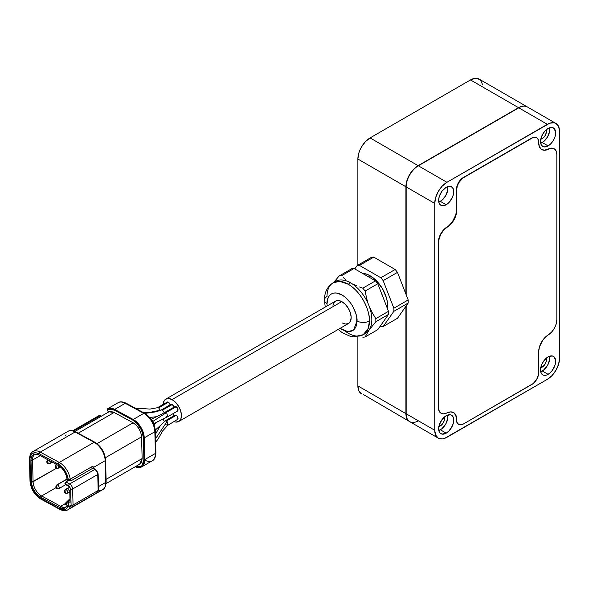 <?xml version="1.0" encoding="UTF-8"?>
<svg xmlns="http://www.w3.org/2000/svg" width="589" height="589" viewBox="0 0 589 589"><rect width="100%" height="100%" fill="white"/><g stroke="black" fill="none" stroke-linecap="round" stroke-linejoin="round"><path stroke-width="0.88" d="M446.204 204.736A10.69 6.17 -60 0 1 440.859 205.267A10.69 6.17 -60 0 1 439.217 196.704A10.69 6.17 -60 0 1 446.204 187.28L450.401 186.33L452.492 187.53L453.618 190.026L453.618 193.435L452.492 197.234L449.098 202.402L446.204 204.736L442 205.694L439.917 204.486L439.217 203.382L438.643 200.378L439.217 196.704L442 191.175L446.204 187.28A10.69 6.17 -60 0 1 451.549 186.75A10.69 6.17 -60 0 1 453.184 195.32A10.69 6.17 -60 0 1 446.204 204.736L440.351 201.364L446.204 204.736M438.805 202.071A10.69 6.17 120 0 0 440.351 201.364A10.69 6.17 120 0 0 447.75 186.573L447.765 190.056L445.696 195.717L441.824 200.341L438.805 202.071M446.204 433.165A10.69 6.17 -60 0 1 440.859 433.695A10.69 6.17 -60 0 1 439.217 425.125A10.69 6.17 -60 0 1 446.204 415.709L450.401 414.752L452.492 415.959L453.618 418.455L453.618 421.857L452.492 425.656L449.098 430.831L446.204 433.165L442 434.122L439.917 432.915L439.217 431.811L438.643 428.799L439.217 425.125L442 419.604L446.204 415.709A10.69 6.17 -60 0 1 451.549 415.179A10.69 6.17 -60 0 1 453.184 423.741A10.69 6.17 -60 0 1 446.204 433.165L440.351 429.786L446.204 433.165M438.805 430.493A10.69 6.17 120 0 0 440.351 429.786A10.69 6.17 120 0 0 447.75 415.002L447.765 418.477L445.696 424.146L441.824 428.77L438.805 430.493M444.283 417.1A5.934 3.424 -60 0 1 440.351 425.899L439.188 425.229L440.351 425.899A5.934 3.424 -60 0 1 438.893 426.443M548.087 374.339A10.69 6.17 -60 0 1 542.741 374.869A10.69 6.17 -60 0 1 541.107 366.306A10.69 6.17 -60 0 1 548.087 356.882L552.291 355.933L554.374 357.133L555.648 361.248L555.074 364.922L552.291 370.444L549.566 373.323L546.614 375.024L543.89 375.296L542.741 374.869L541.107 372.984L540.673 368.191L541.806 364.392L543.89 360.777L548.087 356.882A10.69 6.17 -60 0 1 553.432 356.352A10.69 6.17 -60 0 1 555.074 364.922A10.69 6.17 -60 0 1 548.087 374.339L542.233 370.96L548.087 374.339M540.687 371.674A10.69 6.17 120 0 0 542.233 370.96A10.69 6.17 120 0 0 549.633 356.176L549.647 359.658L547.579 365.32L543.713 369.944L540.687 371.674M546.165 358.281A5.934 3.424 -60 0 1 542.233 367.08L541.077 366.41L542.233 367.08A5.934 3.424 -60 0 1 540.776 367.617M548.087 145.917A10.69 6.17 -60 0 1 542.741 146.447A10.69 6.17 -60 0 1 541.107 137.878A10.69 6.17 -60 0 1 548.087 128.461L552.291 127.504L554.374 128.711L555.648 132.82L555.074 136.493L553.432 140.27L550.98 143.583L546.614 146.602L543.89 146.867L542.741 146.447L541.107 144.563L540.673 139.762L542.741 134.101L545.193 130.795L548.087 128.461A10.69 6.17 -60 0 1 553.432 127.931A10.69 6.17 -60 0 1 555.074 136.493A10.69 6.17 -60 0 1 548.087 145.917L542.233 142.538L548.087 145.917M540.687 143.245A10.69 6.17 120 0 0 542.233 142.538A10.69 6.17 120 0 0 549.633 127.747L549.647 131.229L547.579 136.891L543.713 141.515L540.687 143.245M546.165 129.852A5.934 3.424 -60 0 1 542.233 138.651L541.077 137.981L542.233 138.651A5.934 3.424 -60 0 1 540.776 139.188M154.046 424.794L157.904 421.422L154.046 424.794M174.064 415.694A2.584 1.495 -120 0 0 173.011 413.669M163.05 419.088L164.324 421.371L163.05 419.088M144.953 413.434L161.82 409.863L161.246 409.981L162.542 410.106L164.309 412.72L162.542 410.106L172.297 404.481L162.542 410.106L161.82 409.863L144.953 413.434M156.424 416.732L149.665 417.417L156.372 416.754M174.064 407.087A2.584 1.495 -120 0 0 172.297 404.481L174.086 407.213M174.403 416.003L175.183 415.105L176.899 415.9L177.988 418.072L177.488 419.692A2.584 1.495 -120 0 0 177.885 417.616A2.584 1.495 -120 0 0 176.199 415.341L166.444 420.973L167.099 421.488L155.54 438.731L167.099 421.488L165.148 420.841L160.009 426.164L155.43 434.299M176.899 419.802L167.74 425.324L167.099 421.488L167.777 425.302M167.718 425.332L165.789 424.676M148.17 412.661L142.295 411.991L148.17 412.661M157.153 407.875L158.64 407.853L160.407 410.43L158.64 407.853L168.395 402.228L158.64 407.853L157.153 407.875L167.379 401.992L169.095 402.788L170.192 404.96M170.162 404.834A2.584 1.495 -120 0 0 168.395 402.228A2.584 1.495 -120 0 0 167.099 402.096M151.564 419.876L151.564 419.876A2.584 1.495 60 0 1 152.934 421.363A2.584 1.495 -120 0 0 151.564 419.876A2.584 1.495 -120 0 0 151.498 419.832A2.584 1.495 60 0 1 151.564 419.876M176.553 411.122L177.488 411.085A2.584 1.495 -120 0 0 177.885 409.009A2.584 1.495 -120 0 0 176.199 406.727L177.885 409.009L177.488 411.085L167.74 416.71L166.606 412.469L152.934 421.363A2.584 1.495 60 0 1 153.39 423.219A2.584 1.495 -120 0 0 152.934 421.363L166.606 412.469L165.148 412.234L166.606 412.469L167.732 416.717L166.275 416.482M176.199 406.727L166.444 412.359L176.199 406.727A2.584 1.495 -120 0 0 174.904 406.601L176.199 406.727M172.017 399.585A12.936 7.466 60 0 1 180.69 410.96A12.936 7.466 60 0 1 178.762 421.496A12.936 7.466 60 0 1 174.049 421.672L176.045 422.092L178.953 421.378L180.845 418.978L181.434 415.26L180.639 410.783L178.563 406.233L175.537 402.302L172.017 399.585L341.753 301.59L172.017 399.585L168.542 398.503L165.634 399.217L163.742 401.617L163.168 404.363A12.936 7.466 60 0 1 165.833 399.099A12.936 7.466 60 0 1 172.017 399.585M178.762 421.496L348.489 323.508A12.936 7.466 -120 0 0 350.418 312.965A12.936 7.466 -120 0 0 341.753 301.59L345.264 304.307L348.29 308.238L350.367 312.788L351.162 317.265L350.573 320.99L348.681 323.39L345.78 324.105L342.297 323.022M362.522 273.384A24.856 14.35 60 0 1 370.142 275.777L376.864 281.203L382.57 288.897L386.377 297.681L387.378 302.069L387.555 308.908A24.856 14.35 60 0 0 370.142 275.777L366.711 274.187L362.522 273.384M370.201 275.814L369.561 277.448L370.201 275.814M381.569 293.491A24.856 14.35 60 0 1 383.697 298.984A24.856 14.35 -120 0 0 381.569 293.491M381.9 294.345A24.856 14.35 60 0 1 383.387 298.174A24.856 14.35 -120 0 0 381.9 294.345M365.622 333.33L363.229 334.707L368.228 328.441L369.443 320.976C370.297 314.298 363.928 293.624 348.232 284.229L350.617 282.845A30.002 17.324 60 0 1 368.994 305.706A30.002 17.324 60 0 1 368.994 330.201A30.002 17.324 60 0 1 364.377 333.934A30.002 17.324 -120 0 0 365.622 333.33A30.002 17.324 -120 0 0 368.994 330.201A30.002 17.324 -120 0 0 368.994 305.706A30.002 17.324 -120 0 0 350.617 282.845L348.232 284.229A30.002 17.324 60 0 1 369.443 320.976A30.002 17.324 60 0 1 363.229 334.707A30.002 17.324 60 0 1 348.232 333.227L344.859 330.966M357.037 320.976L353.54 330.076L347.827 331.644L340.074 328.368L342.025 329.641L347.768 331.636L350.367 331.533L352.642 330.694L354.504 329.141L355.896 326.947L356.75 324.193L356.75 317.427L355.896 313.679L352.642 306.177L350.367 302.709L344.955 296.996L342.025 294.971L336.282 292.976L333.683 293.079L331.408 293.918L329.546 295.472L328.154 297.666L327.013 303.637A8.776 5.065 180 0 1 324.443 300.059A8.776 5.065 180 0 1 327.013 296.473A30.002 17.324 60 0 1 333.227 282.742A30.002 17.324 60 0 1 348.232 284.229L339.801 281.38L333.227 282.742C327.381 286.504 324.458 292.277 324.443 300.059A8.776 5.065 0 0 0 327.013 303.637L327.138 305.971L327.013 303.637C326.409 298.218 330.915 288.794 342.025 294.971C353.135 301.627 357.641 316.249 357.037 320.976A8.776 5.065 0 0 0 369.443 320.976A8.776 5.065 180 0 1 357.037 320.976M527.273 106.896A17.243 9.954 120 0 0 527.155 106.823A17.243 9.954 120 0 0 518.534 107.677L418.109 165.656L518.534 107.677L470.493 79.942L518.534 107.677A17.243 9.954 -60 0 1 527.155 106.823L479.115 79.088A17.243 9.954 120 0 0 470.493 79.942L370.069 137.922A17.243 9.954 120 0 0 357.876 159.037L357.876 265.168L357.876 159.037L358.804 153.118L359.931 150.033L361.447 147.022L365.401 141.684L370.069 137.922L418.352 165.796L518.776 107.816L547.358 124.316L518.776 107.816A17.243 9.954 -60 0 1 527.398 106.962A17.243 9.954 120 0 0 518.776 107.816L418.352 165.796L446.933 182.295L442.265 186.065L438.312 191.396L435.669 197.492L434.741 203.419A17.243 9.954 -60 0 1 446.933 182.295L418.352 165.796A17.243 9.954 120 0 0 406.16 186.912L434.741 203.419L406.16 186.912L406.16 294.75L408.177 299.956A33.602 19.4 60 0 1 408.177 303.055L406.16 305.927L406.16 413.765L434.741 430.264L434.741 203.419L434.741 430.264L406.16 413.765A17.243 9.954 120 0 0 409.73 421.658A17.243 9.954 -60 0 1 406.16 413.765L357.876 385.891L357.876 336.636L357.876 385.891A17.243 9.954 120 0 0 361.447 393.783L358.804 390.743L357.876 385.891L405.917 413.625A17.243 9.954 120 0 0 409.488 421.518A17.243 9.954 -60 0 1 405.917 413.625L406.16 305.927L408.177 303.055A33.602 19.4 -120 0 0 408.177 299.956L393.864 308.224A33.602 19.4 60 0 1 393.864 311.323L408.177 303.055L393.864 311.323L383.167 326.542A33.602 19.4 60 0 1 380.84 326.748L380.119 326.335L380.84 326.748A33.602 19.4 -120 0 0 383.167 326.542L397.479 318.281L383.167 326.542L393.864 311.323A33.602 19.4 -120 0 0 393.864 308.224L408.177 299.956L397.479 272.376A33.602 19.4 -120 0 0 395.16 269.49L380.84 277.758A33.602 19.4 60 0 1 383.167 280.644L397.479 272.376L383.167 280.644L393.864 308.224L383.167 280.644A33.602 19.4 -120 0 0 380.84 277.758L395.16 269.49L373.757 257.135A33.602 19.4 -120 0 0 371.431 257.341L357.118 265.602A33.602 19.4 60 0 1 359.437 265.396L373.757 257.135L359.437 265.396L380.84 277.758L359.437 265.396A33.602 19.4 -120 0 0 357.118 265.602L371.431 257.341A33.602 19.4 60 0 1 373.757 257.135L395.16 269.49A33.602 19.4 60 0 1 397.479 272.376L406.16 294.75L405.917 186.772A17.243 9.954 -60 0 1 418.109 165.656L370.069 137.922L470.493 79.942L475.161 78.315L477.267 78.403L480.631 80.347L482.45 84.367M446.933 437.303A17.243 9.954 -60 0 1 438.312 438.157A17.243 9.954 -60 0 1 434.741 430.264L435.669 435.116L438.312 438.157L442.265 438.93L444.555 438.407L547.358 379.323L446.933 437.303M559.55 358.208A17.243 9.954 -60 0 1 547.358 379.323L552.026 375.561L555.979 370.223L558.622 364.135L559.55 358.208L559.55 131.362L559.55 358.208M547.358 124.316A17.243 9.954 -60 0 1 555.979 123.462A17.243 9.954 -60 0 1 559.55 131.362L558.622 126.51L555.979 123.462L554.131 122.777L549.736 123.219L446.933 182.295L547.358 124.316M542.683 149.915L544.413 150.114L548.55 149.164A12.413 7.171 -60 0 1 554.256 148.826A12.413 7.171 -60 0 1 556.826 154.502L556.826 319.812A12.413 7.171 -60 0 1 548.234 334.913L542.911 339.963L539.406 347.009L538.685 351.685L538.685 372.712A9.564 5.522 -60 0 1 531.919 384.426L463.506 423.925A9.66 5.573 -60 0 1 458.676 424.404A9.66 5.573 -60 0 1 456.681 419.736L456.033 415.539L453.95 412.793L450.725 411.888L446.845 412.963A12.413 7.171 -60 0 1 441.183 413.287A12.413 7.171 -60 0 1 438.606 407.603L438.363 407.463A12.413 7.171 120 0 0 440.933 413.147L438.982 410.842L438.363 407.463L438.363 242.153L439.011 237.949L440.866 233.619L443.65 229.806L448.818 225.727L452.264 222.009L455.768 214.963L456.49 210.295L456.49 189.356L457.005 186.036L459.53 181.037L463.329 177.51L531.609 138.091L534.267 137.178L536.513 137.657M541.622 149.496A14.828 8.563 120 0 0 548.307 149.017L551.51 148.104L554.19 148.789M536.557 137.686A9.66 5.573 120 0 0 536.439 137.612A9.66 5.573 120 0 0 531.609 138.091L463.329 177.51L458.735 182.759L457.255 186.176L456.733 189.496A9.674 5.588 -60 0 1 463.572 177.65L463.329 177.51A9.674 5.588 120 0 0 456.49 189.356L456.733 210.435L456.49 189.356L456.733 210.435L456.011 215.103L452.507 222.149L449.068 225.867L446.948 227.059A13.797 7.966 120 0 0 456.49 210.295L456.733 210.435A13.797 7.966 -60 0 1 447.191 227.207L443.892 229.946L441.109 233.759L439.261 238.089L438.606 242.293A12.413 7.171 -60 0 1 447.191 227.207L446.948 227.059A12.413 7.171 120 0 0 438.363 242.153L438.363 407.463L439.225 410.982L440.992 413.169L443.657 413.868L446.845 412.963A14.828 8.563 -60 0 1 453.611 412.58A14.828 8.563 -60 0 1 456.681 419.736L456.438 419.596A9.66 5.573 120 0 0 458.433 424.257L456.895 422.423L455.79 415.4L453.707 412.653M146.911 415.297L145.049 414.082A1.723 1.023 118.5 0 0 144.651 413.264L126.127 403.215A1.723 1.023 118.5 0 0 125.266 403.303A15.174 8.761 -120 0 0 118.47 402.493L118.47 402.493A15.174 8.761 60 0 1 125.266 403.303A1.723 1.023 -61.5 0 1 126.127 403.215C122.755 401.683 120.208 401.433 118.485 402.478L107.831 408.633A1.723 0.994 60 0 1 107.883 408.604L118.47 402.493L107.883 408.604A15.174 8.761 60 0 1 114.686 409.414L133.21 419.464L143.79 413.353L125.266 403.303L114.686 409.414A15.174 8.761 -120 0 0 107.883 408.604A0.552 0.449 65.9 0 0 107.75 409.318A0.552 0.449 -114.1 0 1 107.883 408.604A1.723 0.994 -120 0 0 107.831 408.633L107.47 409.465A1.723 0.994 60 0 1 107.831 408.633M144.651 413.264A1.723 1.023 118.5 0 0 143.79 413.353A1.723 1.023 -61.5 0 1 144.651 413.264C151.012 417.395 154.576 423.322 155.341 431.038A1.723 0.964 178.5 0 1 154.841 431.744A15.174 8.761 -120 0 0 143.79 413.353A15.174 8.761 60 0 1 154.841 431.744A1.723 0.964 -1.5 0 0 155.341 431.038A1.723 0.964 -1.5 0 0 154.841 430.375L154.605 428.107M155.341 431.038L155.901 452.75A1.723 0.964 178.5 0 1 155.4 453.456L154.841 431.744L144.253 437.855L144.813 459.567L155.4 453.456A1.723 0.964 -1.5 0 0 155.901 452.75C155.687 457.116 154.473 459.788 152.256 460.782A15.174 8.761 -120 0 0 155.4 453.456A15.174 8.761 60 0 1 152.271 460.775A15.174 8.761 -120 0 1 144.997 460.208M135.249 466.731A15.174 8.761 -120 0 0 141.691 466.886A15.174 8.761 -120 0 0 144.813 459.567L155.4 453.456L154.841 431.744L144.253 437.855A15.174 8.761 -120 0 0 133.21 419.464L143.79 413.353L125.266 403.303L114.686 409.414L133.21 419.464A15.174 8.761 60 0 1 144.253 437.855L144.813 459.567A15.174 8.761 60 0 1 141.691 466.886L152.256 460.782M150.379 418.823L153.081 423.322M70.68 489.017L69.421 486.256L65.313 483.856L68.044 485.446L68.155 489.731L69.76 490.608L70.062 502.373L68.457 501.504L68.567 505.789L65.843 504.427L69.944 506.474L70.562 506.326L71.092 505.016L70.68 489.017A1.377 0.773 -1.5 0 0 72.631 488.988L73.043 504.987A1.377 0.773 178.5 0 1 71.092 505.016L70.68 489.017L68.67 485.675A1.377 0.817 -61.5 0 1 69.62 483.967A4.138 2.393 60 0 1 72.631 488.988A1.377 0.773 178.5 0 1 70.68 489.017M68.096 485.837L68.155 489.731L69.76 490.608L70.062 502.373L68.457 501.504L69.988 499.362L68.457 501.504L68.582 505.347M107.308 409.694L108.067 411.475L108.855 411.88L107.323 410.253L107.75 409.318L110.798 408.906L114.303 410.099L132.827 420.148L136.81 423.211L141.559 430.191L143.473 437.87L143.893 461.835L143.37 463.793L141.227 466.503L137.944 467.313L135.308 466.694L141.662 466.186L144.033 459.582L144.813 459.567L144.033 459.582L143.473 437.87L144.253 437.855L143.473 437.87C142.671 430.184 139.122 424.271 132.827 420.148L133.21 419.464L132.827 420.148L114.303 410.099L114.686 409.414L114.303 410.099L107.75 409.318L107.308 409.694L108.067 411.475L111.417 411.549L114.126 412.477L133.136 422.792L136.295 425.221L138.997 428.74L140.852 432.812L141.574 436.839L142.133 458.551L141.603 461.886L139.91 464.036M98.562 489.915A1.377 0.773 178.5 0 1 98.157 490.482A4.138 2.393 60 0 1 97.31 492.478L98.562 489.915L98.149 473.917A1.377 0.773 178.5 0 1 97.752 474.484A4.138 2.393 -120 0 0 94.733 469.47A1.377 0.817 -61.5 0 1 95.425 469.396A1.377 0.817 118.5 0 0 94.733 469.47A4.138 2.393 60 0 1 97.752 474.484A1.377 0.773 -1.5 0 0 98.149 473.917A1.377 0.773 -1.5 0 0 97.752 473.394L97.133 471.465L95.742 470.044M70.209 506.827A4.138 2.393 -120 0 0 72.189 506.982L97.303 492.478A4.138 2.393 -120 0 0 98.157 490.482L97.752 474.484L72.631 488.988L73.043 504.987A4.138 2.393 60 0 1 72.189 506.982A4.138 2.393 -120 0 0 73.043 504.987L98.157 490.482L97.752 474.484L72.631 488.988A4.138 2.393 -120 0 0 69.62 483.967L94.733 469.47L69.62 483.967L66.263 482.148L68.228 480.212L71.188 480.727L92.642 468.336L94.733 469.47L92.642 468.336L93.29 468.255M106.086 483.569L139.733 464.139L142.133 458.551L106.086 479.358L142.133 458.551L141.574 436.839C140.933 430.736 138.12 426.061 133.136 422.792L97.001 443.657L133.136 422.792L114.126 412.477L78.219 433.209L114.126 412.477L109.039 411.814M141.574 436.839L105.357 457.749L141.574 436.839M66.66 505.09L69.2 506.245A1.377 0.817 118.5 0 0 69.517 506.893A1.377 0.817 -61.5 0 1 69.2 506.245L71.092 505.016A1.377 0.773 -1.5 0 0 73.043 504.987L98.157 490.482A1.377 0.773 -1.5 0 0 98.562 489.923M68.589 505.244L68.567 505.789L65.843 504.309L66.785 502.601L68.508 503.536L66.785 502.601L68.95 500.466L66.417 502.91L65.843 504.309L65.445 503.875A1.377 0.773 178.5 0 1 65.445 503.838M64.937 483.282L65.622 484.614L66.321 484.548L65.32 483.967L68.074 485.748M108.855 411.88L108.067 411.475M65.622 503.381A1.377 0.979 45.4 0 1 65.85 502.763A1.377 0.979 45.4 0 1 66.785 502.601A1.377 0.979 -134.6 0 0 65.85 502.763A1.377 0.979 -134.6 0 0 65.622 503.381M68.14 480.035L68.236 480.514L68.14 480.035M69.318 499.605L68.736 499.973M66.064 434.8L65.556 435.249M101.558 416.151L99.902 415.9L73.735 431.008L99.902 415.9L99.173 415.51L72.764 430.75L99.173 415.51L101.146 415.922M93.703 468.697L92.642 468.336A1.377 0.795 60 0 1 91.656 466.812L70.194 479.196A1.377 0.795 -120 0 0 71.188 480.727L92.642 468.336A1.377 0.795 60 0 1 91.656 466.812L93.136 466.672L93.739 467.872A1.377 0.773 -1.5 0 0 93.364 468.277A1.377 0.773 178.5 0 1 93.739 467.872L93.666 467.335A1.377 0.95 -15.7 0 0 93.312 468.226L95.425 469.396L98.149 473.917M98.554 490.313A15.174 8.761 -120 0 0 102.619 489.709A15.174 8.761 -120 0 0 105.748 482.398L98.481 486.595L105.748 482.398A1.377 0.773 -1.5 0 0 106.153 481.831A1.377 0.773 178.5 0 1 105.748 482.398L105.188 460.679A1.377 0.773 -1.5 0 0 105.593 460.119A1.377 0.773 -1.5 0 0 105.188 459.589L104.945 457.255M103.384 452.352L100.616 447.736M97.052 444.121L95.146 442.869M65.843 504.309L65.843 504.427A1.377 0.773 178.5 0 1 65.438 503.897A1.377 0.773 -1.5 0 0 65.843 504.427L69.517 506.893L72.189 506.982M68.67 485.675L65.313 483.856L66.263 482.148L69.62 483.967A1.377 0.817 118.5 0 0 68.67 485.675M65.32 483.967L65.313 483.856A1.377 0.773 178.5 0 1 64.915 483.326A1.377 0.773 -1.5 0 0 65.313 483.856L66.263 482.148L65.423 482.222M65.099 482.928A1.377 0.773 -1.5 0 0 64.915 483.326L67.433 480.226M102.626 489.709A15.174 8.761 60 0 0 105.748 482.398L105.188 460.679L93.666 467.335L92.871 466.576L91.656 466.812L70.194 479.196A15.174 8.761 -120 0 0 59.268 462.424L94.144 442.295A1.377 0.817 -61.5 0 1 94.829 442.221A1.377 0.817 118.5 0 0 94.144 442.295L75.127 431.98A1.377 0.817 -61.5 0 1 75.819 431.906A1.377 0.817 118.5 0 0 75.127 431.98A15.174 8.761 -120 0 0 67.868 431.406C69.782 430.139 72.432 430.309 75.819 431.906L94.829 442.221C101.227 446.381 104.813 452.345 105.593 460.119A1.377 0.773 178.5 0 1 105.188 460.679A15.174 8.761 -120 0 0 94.144 442.295A15.174 8.761 60 0 1 105.188 460.679L93.666 467.335A1.377 0.95 -15.7 0 0 93.312 468.233L93.312 468.24M105.593 460.119L106.153 481.831A1.377 0.773 -1.5 0 0 105.748 481.301M67.234 505.458L66.483 506.768L64.179 508.263L62.714 508.388L59.437 507.372L65.46 503.499L60.645 506.282A11.728 6.773 -120 0 0 66.263 506.717A11.728 6.773 -120 0 0 66.756 506.378A11.728 6.773 60 0 1 60.645 506.282L41.628 495.967L56.117 487.604L41.628 495.967L60.645 506.282L59.437 507.372A12.185 7.039 -120 0 0 66.27 507.011A12.185 7.039 -120 0 0 67.161 505.62M56.596 468.189L33.094 481.758A11.728 6.773 -120 0 0 41.628 495.967A11.728 6.773 60 0 1 33.094 481.758L32.535 460.046L40.207 455.614L32.535 460.046L33.094 481.758L31.548 482.281A12.185 7.039 -120 0 0 40.42 497.057L41.628 495.967L40.42 497.057L35.59 492.757L33.146 488.679L31.762 484.342L30.989 460.569L32.535 460.046A11.728 6.773 60 0 1 35.509 454.126A11.728 6.773 -120 0 0 34.95 454.391A11.728 6.773 -120 0 0 32.535 460.046L30.989 460.569L31.107 458.691L32.299 455.746L33.33 454.796L36.069 454.126L39.345 455.15A12.185 7.039 -120 0 0 34.699 454.229A12.185 7.039 -120 0 0 30.989 460.569L31.548 482.281L56.596 468.189M67.227 480.234L67.227 480.234A12.185 7.039 -120 0 0 58.355 465.465L61.676 468.019L64.525 471.723L66.476 476.015L67.227 480.234M94.144 442.295L75.127 431.98L40.258 452.109L59.268 462.424L94.144 442.295M67.779 431.457A15.174 8.761 60 0 1 75.127 431.98L40.258 452.109A15.174 8.761 -120 0 0 32.977 451.549A15.174 8.761 -120 0 0 29.855 458.86M60.476 509.279A15.174 8.761 -120 0 0 67.794 509.816A15.174 8.761 -120 0 0 70.076 507.144A15.174 8.761 60 0 1 67.728 509.853C65.813 511.119 63.163 510.95 59.783 509.352A1.377 0.817 -61.5 0 1 59.467 508.705A1.377 0.817 118.5 0 0 59.783 509.352L40.774 499.038A1.377 0.817 118.5 0 0 41.458 498.964M59.437 507.372L40.42 497.057L59.437 507.372M39.345 455.15L58.355 465.465L39.345 455.15M67.669 480.101L68.228 480.212L66.263 482.148M67.315 480.403L68.523 480.374L68.25 479.38L70.194 479.196A1.377 0.795 -120 0 0 71.188 480.727L68.523 480.374L68.25 479.38C67.006 472.614 63.693 467.533 58.326 464.132A1.377 0.817 -61.5 0 1 59.268 462.424A15.174 8.761 60 0 1 70.194 479.196L68.25 479.38L67.094 474.889L64.842 470.486L61.786 466.738L58.326 464.132L39.308 453.817A1.377 0.817 -61.5 0 1 40.258 452.109L59.268 462.424A1.377 0.817 118.5 0 0 58.326 464.132L39.308 453.817C33.411 451.284 30.26 453.331 29.855 459.957A1.377 0.773 178.5 0 1 29.45 459.427A1.377 0.773 -1.5 0 0 29.855 459.957L30.414 481.669A1.377 0.773 178.5 0 1 30.01 481.139A1.377 0.773 -1.5 0 0 30.414 481.669C31.173 488.922 34.523 494.495 40.457 498.382A1.377 0.817 118.5 0 0 40.774 499.038A1.377 0.817 -61.5 0 1 40.457 498.382L59.467 508.705L68.39 506.282L65.843 509.345L62.898 509.831L59.467 508.705L38.55 497.131L33.477 491.3L30.657 483.996L29.98 457.83L30.481 455.982L32.498 453.42L35.598 452.661L39.308 453.817A1.377 0.817 118.5 0 1 40.258 452.109A15.174 8.761 60 0 0 32.977 451.549L67.868 431.406M333.006 305.352L334.272 302.231L336.717 300.64L338.27 300.508L341.753 301.59A12.936 7.466 -120 0 0 335.561 301.104L165.833 399.099M334.471 282.131A30.002 17.324 60 0 1 350.617 282.845A30.002 17.324 -120 0 0 335.62 281.358L333.227 282.742M354.063 268.503A33.602 19.4 -120 0 0 351.743 268.709L339.065 276.027A33.602 19.4 60 0 1 341.392 275.821L354.063 268.503L341.392 275.821A33.602 19.4 -120 0 0 339.065 276.027L333.705 282.499L339.065 276.027L351.743 268.709A33.602 19.4 60 0 1 354.063 268.503L375.465 280.857L362.795 288.176A33.602 19.4 60 0 1 365.114 291.062L377.785 283.743A33.602 19.4 -120 0 0 375.465 280.857L354.063 268.503M343.416 277.699L345.61 279.503L343.416 277.699M348.011 281.225L350.617 282.845L348.011 281.225M353.429 284.354L356.411 285.739L353.429 284.354M359.533 287.005L362.795 288.176L359.533 287.005M365.114 291.062A33.602 19.4 -120 0 0 362.795 288.176L375.465 280.857A33.602 19.4 60 0 1 377.785 283.743L365.114 291.062L366.682 298.52L365.114 291.062M367.735 302.15L366.682 298.52L367.735 302.15M388.49 314.423A33.602 19.4 -120 0 0 388.49 311.331L375.811 318.642A33.602 19.4 60 0 1 375.811 321.741L388.49 314.423L375.811 321.741A33.602 19.4 -120 0 0 375.811 318.642L372.086 312.435L368.994 305.706L372.086 312.435L375.811 318.642L388.49 311.331L377.785 283.743L388.49 311.331A33.602 19.4 60 0 1 388.49 314.423L377.785 329.649L365.114 336.967A33.602 19.4 60 0 1 362.795 337.173A33.602 19.4 -120 0 0 365.114 336.967L368.994 330.201L375.811 321.741L368.994 330.201L365.114 336.967L377.785 329.649L388.49 314.423M359.533 336.002L359.923 336.15M354.784 268.923L357.118 265.602L354.784 268.923M397.479 318.281L406.16 305.927L405.917 413.625L405.917 306.273L397.479 318.281M172.997 413.655L174.086 415.819M170.501 405.144L171.001 404.349L172.297 404.481A2.584 1.495 -120 0 0 171.001 404.349L161.246 409.981L156.203 411.792L144.909 413.412M174.675 406.793L159.987 415.105L151.115 419.272M165.163 420.833L166.444 420.973L176.199 415.341A2.584 1.495 -120 0 0 174.904 415.208L165.148 420.841M56.566 486.845L57.126 487.832L56.316 487.353L56.566 486.845L56.883 487.964A1.509 1.134 97 0 0 57.751 488.848A1.509 1.134 97 0 0 58.245 488.767A1.509 1.134 -83 0 1 57.751 488.848A1.509 1.134 -83 0 1 56.883 487.964L56.566 486.845A1.509 1.134 -83 0 1 57.148 484.909A1.509 1.134 97 0 0 56.566 486.845M56.448 485.159A2.12 1.222 60 0 1 57.148 484.909A2.12 1.222 60 0 1 58.929 486.558A2.12 1.222 60 0 1 58.819 488.634A2.12 1.222 60 0 1 58.245 488.767M58.893 488.583A2.12 1.222 -120 0 0 58.9 486.492A2.12 1.222 -120 0 0 57.148 484.909L67.153 479.137L57.148 484.909A2.12 1.222 -120 0 0 56.507 485.1M65.099 491.476L65.651 492.463L64.849 491.984L65.099 491.476L65.416 492.595A1.509 1.134 97 0 0 66.285 493.472A1.509 1.134 -83 0 1 65.416 492.595L65.099 491.476A1.509 1.134 -83 0 1 65.681 489.54A1.509 1.134 97 0 0 65.099 491.476M64.981 489.79A2.12 1.222 60 0 1 65.681 489.54A2.12 1.222 60 0 1 67.463 491.189A2.12 1.222 60 0 1 67.352 493.265A2.12 1.222 60 0 1 66.778 493.398A1.509 1.134 -83 0 1 66.285 493.472C64.282 492.883 63.892 491.616 65.107 489.673M66.778 493.398A2.12 1.222 -120 0 0 67.418 493.214A2.12 1.222 -120 0 0 67.426 491.123A2.12 1.222 -120 0 0 65.681 489.54L68.118 488.134L65.681 489.54A2.12 1.222 -120 0 0 65.04 489.731M56.573 464.493A1.509 1.134 97 0 0 56.036 466.385L56.596 467.379L55.793 466.9L56.036 466.385L56.36 467.504A1.509 1.134 97 0 0 57.229 468.388A1.509 1.134 97 0 0 57.722 468.314A1.509 1.134 -83 0 1 57.229 468.388A1.509 1.134 -83 0 1 56.36 467.504L56.036 466.385A1.509 1.134 -83 0 1 56.507 464.552M55.926 464.706A2.12 1.222 60 0 1 56.485 464.449A2.12 1.222 -120 0 0 55.984 464.64M57.781 465.148A2.12 1.222 60 0 1 58.296 468.181A2.12 1.222 60 0 1 57.722 468.314A2.12 1.222 -120 0 0 58.363 468.122A2.12 1.222 -120 0 0 57.781 465.148M64.569 471.016L64.886 472.135L64.334 471.148M48.04 459.869A1.509 1.134 97 0 0 47.51 461.761L48.062 462.748L47.26 462.269L47.51 461.761L47.827 462.88A1.509 1.134 97 0 0 48.696 463.757A1.509 1.134 -83 0 1 47.827 462.88L47.51 461.761A1.509 1.134 -83 0 1 47.974 459.928M47.392 460.075A2.12 1.222 60 0 1 47.952 459.818A2.12 1.222 -120 0 0 47.451 460.016M49.189 463.683A2.12 1.222 -120 0 0 49.829 463.499A2.12 1.222 -120 0 0 49.248 460.524A2.12 1.222 60 0 1 49.763 463.55A2.12 1.222 60 0 1 49.189 463.683A1.509 1.134 -83 0 1 48.696 463.757C46.7 463.168 46.303 461.901 47.518 459.957M531.609 138.091L531.852 138.231A9.66 5.573 -60 0 1 536.682 137.752A9.66 5.573 -60 0 1 538.677 142.413L539.333 146.617L541.424 149.363L544.656 150.254L548.55 149.164A14.828 8.563 -60 0 1 541.747 149.569A14.828 8.563 -60 0 1 538.677 142.413L538.221 139.586L536.756 137.797L534.51 137.318L531.609 138.091M554.131 148.752A12.413 7.171 120 0 0 554.006 148.678A12.413 7.171 120 0 0 548.307 149.017L551.753 148.244L554.433 148.929L556.207 151.123L556.826 154.502L556.826 319.812L556.171 324.016L554.315 328.353L551.532 332.174L548.234 334.913A13.797 7.966 -60 0 0 538.685 351.685L538.552 374.309L536.704 379.375L533.236 383.513L463.506 423.925L460.841 424.838L458.603 424.36L457.138 422.563L456.438 419.596A14.828 8.563 120 0 0 453.486 412.514M463.572 177.65L531.852 138.231L463.572 177.65M363.295 394.468L409.488 421.518A17.243 9.954 120 0 0 409.613 421.584M357.876 159.037L405.917 186.772L405.917 294.125L406.16 186.912A17.243 9.954 -60 0 1 418.352 165.796L418.109 165.656A17.243 9.954 120 0 0 405.917 186.772L357.876 159.037M418.352 420.804A17.243 9.954 -60 0 1 409.73 421.658L409.488 421.518M546.113 129.72L546.349 132.378L545.2 135.522L543.051 138.084L540.628 139.21M546.113 358.141L546.349 360.807L545.2 363.943L543.051 366.513L540.628 367.632M444.224 416.968L444.467 419.626L443.318 422.769L441.168 425.332L438.746 426.458M153.928 424.492L156.343 422.254M145.733 413.161L144.246 413.051M324.443 300.059L325.231 307.068M338.167 329.472L342.224 332.652L350.161 336.267L353.658 336.834L363.229 334.707M438.312 438.157L409.73 421.658M555.979 123.462L527.155 106.823M135.102 466.819L141.677 466.893M68.191 486.006L65.637 484.614L64.915 483.326M108.832 411.895L74.928 431.472M66.159 505.075L65.438 503.897L65.85 502.763L68.869 499.781M68.987 499.693L69.981 499.119M100.358 415.488L101.345 416.025M106.153 481.831C105.887 486.234 104.709 488.863 102.611 489.717L67.735 509.853M40.774 499.038C34.376 494.878 30.79 488.914 30.01 481.139L29.45 459.427C29.715 455.025 30.893 452.396 32.991 451.542M153.641 423.778L167.74 416.71M136.28 408.729L140.388 408.376L149.93 409.105L157.344 407.728M155.636 442.243L158.08 439.026L162.579 431.008L167.74 425.324M155.29 430.08L160.569 425.332M58.694 488.708L57.766 488.848C55.756 488.252 55.359 486.985 56.573 485.041M56.64 485.005L67.131 478.945M58.76 488.679L65.718 484.659M67.227 493.339L66.299 493.472M65.173 489.636L68.11 487.935M67.293 493.31L69.789 491.859M58.164 468.255L57.243 468.388C55.226 467.799 54.829 466.532 56.051 464.588M58.237 468.218L60.483 466.922M65.143 472.827L63.855 470.677M49.638 463.624L48.71 463.764M49.704 463.595L52.222 462.137"/></g></svg>
